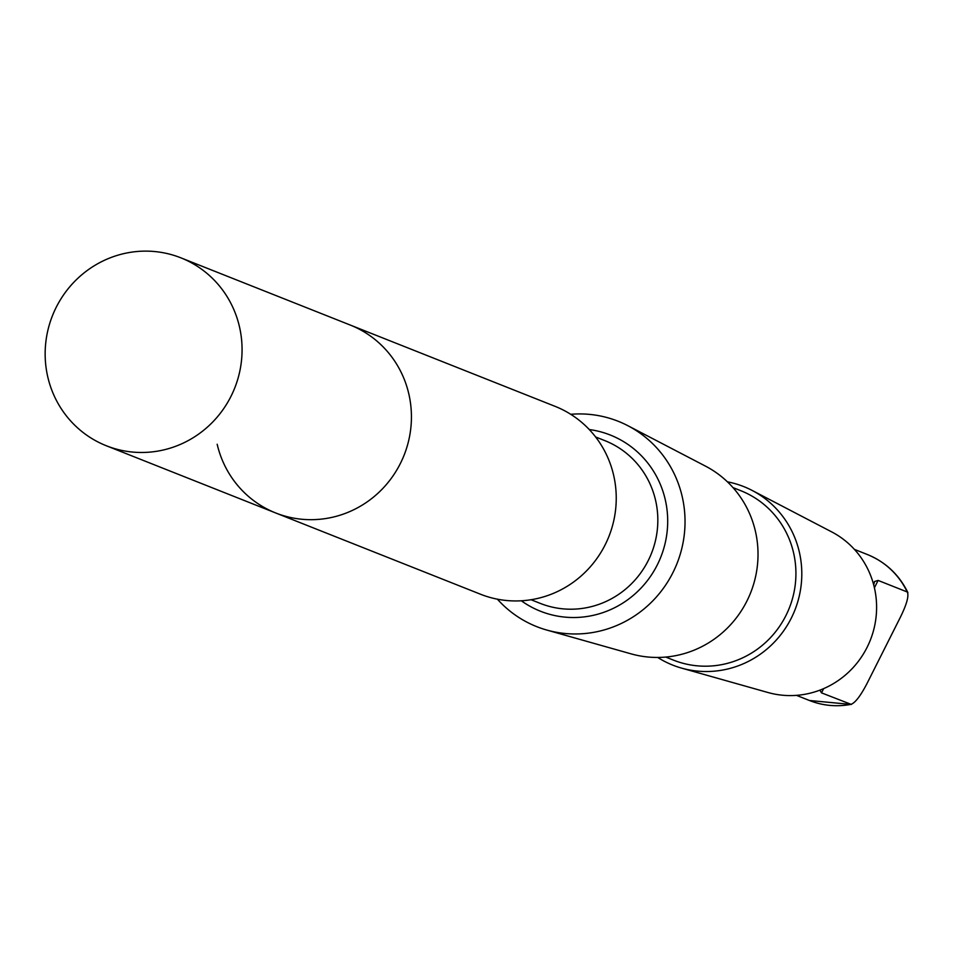<?xml version="1.0" encoding="UTF-8"?>
<svg xmlns="http://www.w3.org/2000/svg" width="956" height="956" viewBox="0 0 956 956"><rect width="100%" height="100%" fill="white"/><g stroke="black" fill="none" stroke-linecap="round" stroke-linejoin="round"><path stroke-width="1.43" d="M217.179 444.253A101.073 98.038 -68.4 0 0 275.698 512.966A101.073 98.038 -68.4 0 0 404.101 455.164A101.073 98.038 -68.4 0 0 350.266 325.052L180.899 257.845A101.085 98.038 111.6 0 1 239.418 326.546A101.085 98.038 111.6 0 1 207.607 426.926A101.085 98.038 111.6 0 1 106.331 445.759A101.085 98.038 111.6 0 1 47.8 377.046A101.085 98.038 111.6 0 1 79.623 276.666A101.085 98.038 111.6 0 1 180.899 257.845M819.854 690.16L821.515 692.861L851.402 704.464L809.445 700.497L796.479 695.347M809.445 700.497A78.523 76.157 111.6 0 0 850.661 704.429C854.939 703.234 860.424 696.195 867.104 683.337L900.528 616.931C906.862 603.977 909.096 595.66 907.256 591.991L878.11 580.423L874.537 581.523L873.712 584.917M555.089 406.348A101.073 98.026 111.6 0 1 608.912 536.447A101.073 98.026 111.6 0 1 480.533 594.238L275.698 512.966A101.073 98.038 -68.4 0 0 404.101 455.164A101.073 98.038 -68.4 0 0 350.266 325.052L555.089 406.348M570.756 414.307A110.466 107.144 111.6 0 1 627.877 425.707A110.466 107.144 111.6 0 1 677.027 563.466A110.466 107.144 111.6 0 1 546.784 630.052A110.466 107.144 111.6 0 1 497.395 599.173M627.877 425.707L705.516 466.146A101.467 98.408 111.6 0 1 750.663 592.684A101.467 98.408 111.6 0 1 631.032 653.844L546.784 630.052M732.977 487.596L740.757 490.679A91.155 88.418 111.6 0 1 789.309 608.028A91.155 88.418 111.6 0 1 673.502 660.142L665.735 657.059M727.397 481.824A96.066 93.162 111.6 0 1 752.097 490.416A96.066 93.162 111.6 0 1 794.842 610.215A96.066 93.162 111.6 0 1 681.58 668.113A96.066 93.162 111.6 0 1 657.704 657.441M752.097 490.416L831.672 531.883A86.829 84.212 111.6 0 1 870.307 640.173A86.829 84.212 111.6 0 1 767.943 692.503L681.58 668.113M867.367 554.528C885.65 562.056 899.154 574.759 907.913 592.648L907.256 591.991A78.523 76.157 111.6 0 0 867.367 554.528L854.413 549.377M595.624 436.976L604.849 440.632A87.546 84.917 111.6 0 1 651.478 553.333A87.546 84.917 111.6 0 1 540.26 603.391L531.034 599.723M589.278 429.543A94.764 91.919 111.6 0 1 660.823 557.037A94.764 91.919 111.6 0 1 521.331 600.786M878.11 580.423L874.417 587.773M823.642 688.619L821.515 692.861M275.698 512.966L106.331 445.759"/></g></svg>
